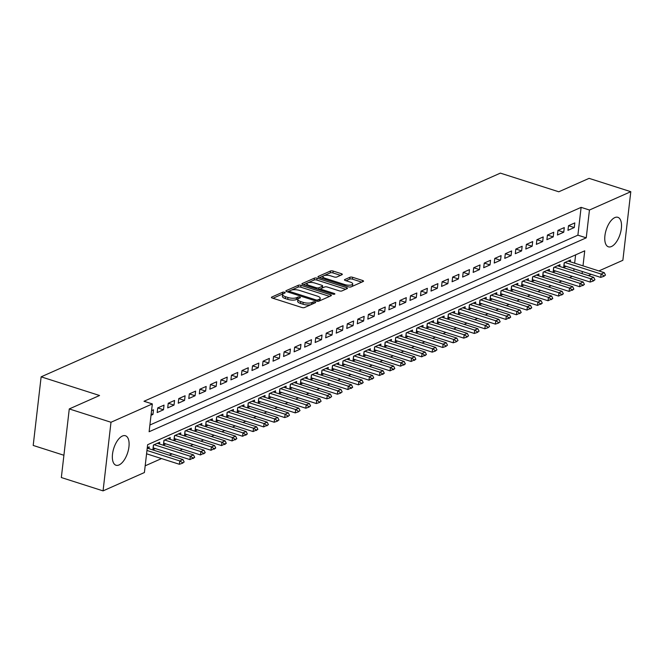 <?xml version="1.0" encoding="UTF-8"?>
<svg xmlns="http://www.w3.org/2000/svg" width="664" height="664" viewBox="0 0 664 664"><rect width="100%" height="100%" fill="white"/><g stroke="black" fill="none" stroke-linecap="round" stroke-linejoin="round"><path stroke-width="1" d="M284.565 292.251A1.361 0.465 6.6 0 0 282.698 292.21L271.709 297.082A1.95 0.664 6.6 0 0 271.418 297.381A1.95 0.664 6.6 0 0 272.315 298.061L301.805 307.482A1.95 0.664 6.6 0 0 304.477 307.548L315.458 302.676A1.361 0.465 6.6 0 0 315.674 302.469A1.361 0.465 6.6 0 0 315.043 301.987A1.361 0.465 6.6 0 0 313.167 301.946L311.748 302.577A6.233 2.125 6.6 0 1 303.199 302.369L300.742 301.581A6.233 2.125 6.6 0 1 297.854 299.398A6.233 2.125 6.6 0 1 298.808 298.443L300.228 297.812A1.361 0.465 6.6 0 0 300.435 297.596A1.361 0.465 6.6 0 0 299.804 297.123A1.361 0.465 6.6 0 0 297.937 297.074L296.509 297.704A6.233 2.125 6.6 0 1 287.96 297.497L285.503 296.717A6.233 2.125 6.6 0 1 282.615 294.534A6.233 2.125 6.6 0 1 283.569 293.571L284.989 292.94A1.361 0.465 6.6 0 0 285.196 292.733A1.361 0.465 6.6 0 0 284.565 292.251M282.947 293.953A1.361 0.465 6.6 0 0 282.482 294.061L272.987 298.277M298.186 298.825A1.361 0.465 6.6 0 0 297.721 298.933L296.293 299.564L296.509 297.704M611.461 246.527A15.488 7.279 -72.3 0 1 608.423 246.817A15.488 7.279 -72.3 0 1 605.41 232.79A15.488 7.279 -72.3 0 1 614.814 217.601A15.488 7.279 -72.3 0 1 617.852 217.311A15.488 7.279 -72.3 0 1 620.865 231.338A15.488 7.279 -72.3 0 1 611.461 246.527M119.047 464.958A15.488 7.279 -72.3 0 1 116.009 465.248A15.488 7.279 -72.3 0 1 112.996 451.221A15.488 7.279 -72.3 0 1 122.392 436.032A15.488 7.279 -72.3 0 1 125.438 435.75A15.488 7.279 -72.3 0 1 128.451 449.769A15.488 7.279 -72.3 0 1 119.047 464.958M342.035 274.697A1.95 0.664 6.6 0 0 342.333 274.398A1.95 0.664 6.6 0 0 341.437 273.717L333.162 271.07A1.95 0.664 6.6 0 0 330.489 271.012L318.288 276.423A1.95 0.664 6.6 0 0 317.99 276.722A1.95 0.664 6.6 0 0 318.894 277.403L348.384 286.823A1.95 0.664 6.6 0 0 351.057 286.889L363.249 281.478A1.95 0.664 6.6 0 0 363.548 281.179A1.95 0.664 6.6 0 0 362.652 280.498L352.659 277.303A1.95 0.664 6.6 0 0 349.986 277.237L344.765 279.552A1.95 0.664 6.6 0 0 344.467 279.851A1.95 0.664 6.6 0 0 345.363 280.532L350.326 282.117A5.212 1.776 6.6 0 1 352.733 283.943A5.212 1.776 6.6 0 1 344.79 284.574L325.377 278.365A5.212 1.776 6.6 0 1 322.961 276.548A5.212 1.776 6.6 0 1 330.913 275.917L334.141 276.946A1.95 0.664 6.6 0 0 336.814 277.012L342.035 274.697M583 265.857L584.735 250.818L147.624 444.722L144.403 472.536L103.061 490.879L61.337 477.541L69.272 408.933L99.558 395.503L41.135 376.837L500.374 173.121L558.789 191.788L589.076 178.359L630.8 191.688L622.865 260.296L598.886 270.929M69.272 408.933L110.996 422.262L152.338 403.928L149.118 431.741L586.237 237.837L589.458 210.023L630.8 191.688M149.898 425.026L577.896 235.172L581.116 207.359L143.997 401.263L152.338 403.928M581.116 207.359L589.458 210.023M301.008 285.337A1.95 0.664 6.6 0 0 298.335 285.271L286.134 290.683A1.95 0.664 6.6 0 0 285.835 290.981A1.95 0.664 6.6 0 0 286.74 291.662L316.23 301.082A1.95 0.664 6.6 0 0 318.903 301.149L331.104 295.737A1.95 0.664 6.6 0 0 331.394 295.438A1.95 0.664 6.6 0 0 330.498 294.758L301.008 285.337L300.792 287.188A1.95 0.664 6.6 0 0 298.119 287.122L291.297 290.151M302.211 283.553L314.412 278.141A1.95 0.664 6.6 0 1 317.085 278.208L346.575 287.628A1.95 0.664 6.6 0 1 347.471 288.309A1.95 0.664 6.6 0 1 347.172 288.608L341.952 290.923A1.95 0.664 6.6 0 1 339.279 290.857L327.327 287.039A1.95 0.664 6.6 0 0 324.654 286.972L321.185 288.508A1.95 0.664 6.6 0 0 320.895 288.807A1.95 0.664 6.6 0 0 321.791 289.496L334.241 293.471A1.361 0.465 6.6 0 1 334.872 293.944A1.361 0.465 6.6 0 1 332.797 294.111L302.817 284.532A1.95 0.664 6.6 0 1 301.912 283.852A1.95 0.664 6.6 0 1 302.211 283.553L302.137 284.209M570.318 261.807L570.525 259.989L564.209 262.795L563.67 267.434L566.135 266.339M559.785 266.471L559.993 264.662L553.676 267.467L553.137 272.099L555.602 271.012M549.252 271.144L549.46 269.335L543.144 272.14L542.604 276.772L545.069 275.684M538.72 275.817L538.927 274.008L532.611 276.813L532.071 281.445L534.537 280.357M528.187 280.49L528.395 278.681L522.078 281.486L521.539 286.118L524.004 285.03M517.654 285.163L517.862 283.354L511.546 286.159L511.006 290.791L513.471 289.703M507.122 289.836L507.329 288.027L501.013 290.832L500.473 295.463L502.939 294.376M496.589 294.509L496.796 292.699L490.472 295.505L489.941 300.136L492.397 299.041M486.056 299.182L486.264 297.372L479.939 300.169L479.408 304.809L481.865 303.714M475.524 303.855L475.731 302.045L469.406 304.842L468.875 309.482L471.332 308.387M464.991 308.528L465.198 306.718L458.874 309.515L458.343 314.155L460.799 313.059M454.458 313.2L454.666 311.383L448.341 314.188L447.81 318.828L450.267 317.732M443.917 317.873L444.133 316.056L437.808 318.861L437.277 323.501L439.734 322.405M433.384 322.546L433.6 320.729L427.276 323.534L426.744 328.174L429.201 327.078M422.852 327.219L423.068 325.401L416.743 328.207L416.212 332.847L418.669 331.751M412.319 331.884L412.535 330.074L406.21 332.88L405.679 337.519L408.136 336.424M401.786 336.557L402.002 334.747L395.678 337.553L395.146 342.184L397.603 341.097M391.254 341.23L391.469 339.42L385.145 342.226L384.614 346.857L387.07 345.77M380.721 345.902L380.937 344.093L374.612 346.898L374.081 351.53L376.538 350.443M370.188 350.575L370.404 348.766L364.079 351.571L363.54 356.203L366.005 355.115M359.656 355.248L359.863 353.439L353.547 356.244L353.007 360.876L355.472 359.788M349.123 359.921L349.33 358.112L343.014 360.917L342.475 365.549L344.94 364.461M338.59 364.594L338.798 362.785L332.481 365.59L331.942 370.221L334.407 369.126M328.058 369.267L328.265 367.458L321.949 370.255L321.409 374.894L323.874 373.799M317.525 373.94L317.732 372.13L311.416 374.928L310.877 379.567L313.342 378.472M306.992 378.613L307.2 376.803L300.883 379.601L300.344 384.24L302.809 383.145M296.459 383.286L296.667 381.468L290.351 384.273L289.811 388.913L292.276 387.817M285.927 387.959L286.134 386.141L279.818 388.946L279.278 393.586L281.743 392.49M275.394 392.632L275.601 390.814L269.285 393.619L268.746 398.259L271.211 397.163M264.861 397.304L265.069 395.487L258.752 398.292L258.213 402.932L260.678 401.836M254.329 401.969L254.536 400.16L248.22 402.965L247.68 407.596L250.145 406.509M243.796 406.642L244.003 404.832L237.687 407.638L237.148 412.269L239.613 411.182M233.263 411.315L233.471 409.505L227.154 412.311L226.615 416.942L229.08 415.855M222.731 415.988L222.938 414.178L216.622 416.984L216.082 421.615L218.547 420.528M212.198 420.661L212.405 418.851L206.089 421.657L205.549 426.288L208.015 425.201M201.665 425.334L201.873 423.524L195.556 426.329L195.017 430.961L197.482 429.874M191.132 430.006L191.34 428.197L185.024 431.002L184.484 435.634L186.949 434.546M180.6 434.679L180.807 432.87L174.491 435.667L173.951 440.307L176.417 439.211M170.067 439.352L170.274 437.543L163.95 440.34L163.419 444.98L165.875 443.884M159.534 444.025L159.742 442.216L153.417 445.013L152.886 449.652L155.343 448.557M151.027 415.291L152.961 414.436L153.5 409.796L151.558 410.659M164.033 405.123L157.708 407.928L157.177 412.568L163.493 409.763L164.033 405.123M174.566 400.45L168.241 403.255L167.71 407.895L174.026 405.09L174.566 400.45M185.098 395.777L178.782 398.583L178.242 403.222L184.559 400.417L185.098 395.777M195.631 391.113L189.315 393.91L188.775 398.549L195.091 395.744L195.631 391.113M206.164 386.44L199.847 389.237L199.308 393.876L205.624 391.071L206.164 386.44M216.696 381.767L210.38 384.564L209.841 389.204L216.157 386.398L216.696 381.767M227.229 377.094L220.913 379.899L220.373 384.531L226.69 381.725L227.229 377.094M237.762 372.421L231.446 375.226L230.906 379.858L237.222 377.052L237.762 372.421M248.294 367.748L241.978 370.553L241.439 375.185L247.763 372.379L248.294 367.748M258.827 363.075L252.511 365.881L251.971 370.512L258.296 367.715L258.827 363.075M269.36 358.402L263.044 361.208L262.504 365.839L268.829 363.042L269.36 358.402M279.893 353.729L273.576 356.535L273.037 361.166L279.361 358.369L279.893 353.729M290.425 349.056L284.109 351.862L283.569 356.493L289.894 353.696L290.425 349.056M300.958 344.384L294.642 347.189L294.102 351.829L300.427 349.023L300.958 344.384M311.491 339.711L305.174 342.516L304.635 347.156L310.959 344.35L311.491 339.711M322.023 335.038L315.707 337.843L315.168 342.483L321.492 339.678L322.023 335.038M332.556 330.365L326.24 333.17L325.7 337.81L332.025 335.005L332.556 330.365M343.089 325.7L336.772 328.497L336.233 333.137L342.558 330.332L343.089 325.7M353.621 321.027L347.305 323.824L346.766 328.464L353.09 325.659L353.621 321.027M364.154 316.354L357.838 319.152L357.298 323.791L363.623 320.986L364.154 316.354M374.695 311.682L368.371 314.479L367.831 319.118L374.156 316.313L374.695 311.682M385.228 307.009L378.903 309.814L378.372 314.445L384.688 311.64L385.228 307.009M395.761 302.336L389.436 305.141L388.905 309.773L395.221 306.967L395.761 302.336M406.293 297.663L399.969 300.468L399.438 305.1L405.754 302.294L406.293 297.663M416.826 292.99L410.501 295.795L409.97 300.427L416.286 297.63L416.826 292.99M427.359 288.317L421.034 291.123L420.503 295.754L426.819 292.957L427.359 288.317M437.891 283.644L431.567 286.45L431.036 291.081L437.352 288.284L437.891 283.644M448.424 278.971L442.099 281.777L441.568 286.408L447.885 283.611L448.424 278.971M458.957 274.298L452.632 277.104L452.101 281.743L458.417 278.938L458.957 274.298M469.489 269.625L463.165 272.431L462.634 277.071L468.95 274.265L469.489 269.625M480.022 264.953L473.698 267.758L473.166 272.398L479.483 269.592L480.022 264.953M490.555 260.28L484.23 263.085L483.699 267.725L490.015 264.919L490.555 260.28M501.088 255.615L494.763 258.412L494.232 263.052L500.548 260.246L501.088 255.615M511.62 250.942L505.304 253.739L504.764 258.379L511.081 255.574L511.62 250.942M522.153 246.269L515.837 249.066L515.297 253.706L521.614 250.901L522.153 246.269M532.686 241.596L526.369 244.393L525.83 249.033L532.146 246.228L532.686 241.596M543.218 236.923L536.902 239.729L536.363 244.36L542.679 241.555L543.218 236.923M553.751 232.251L547.435 235.056L546.895 239.687L553.212 236.882L553.751 232.251M564.284 227.578L557.967 230.383L557.428 235.014L563.744 232.209L564.284 227.578M567.961 230.342L574.285 227.544L574.816 222.905L568.5 225.71L567.961 230.342M145.175 465.821L161.526 458.575M169.22 455.155L172.059 453.902M179.753 450.482L182.592 449.229M190.286 445.81L193.124 444.556M200.818 441.137L203.657 439.883M211.351 436.472L214.19 435.211M221.884 431.799L224.722 430.538M232.417 427.126L235.255 425.865M242.958 422.453L245.788 421.192M253.49 417.781L256.321 416.519M264.023 413.108L266.853 411.846M274.556 408.435L277.386 407.173M285.088 403.762L287.919 402.5M295.621 399.089L298.46 397.827M306.154 394.416L308.992 393.163M316.686 389.743L319.525 388.49M327.219 385.07L330.058 383.817M337.752 380.397L340.591 379.144M348.285 375.724L351.123 374.471M358.817 371.06L361.656 369.798M369.35 366.387L372.189 365.125M379.883 361.714L382.721 360.452M390.415 357.041L393.254 355.779M400.948 352.368L403.787 351.107M411.481 347.695L414.319 346.434M422.013 343.022L424.852 341.761M432.546 338.349L435.385 337.088M443.079 333.677L445.917 332.415M453.612 329.004L456.45 327.742M464.144 324.331L466.983 323.077M474.677 319.658L477.516 318.405M485.21 314.985L488.048 313.732M495.742 310.312L498.581 309.059M506.275 305.639L509.114 304.386M516.808 300.975L519.646 299.713M527.341 296.302L530.179 295.04M537.873 291.629L540.712 290.367M548.406 286.956L551.244 285.694M558.939 282.283L561.777 281.021M569.48 277.61L572.31 276.349M573.754 270.937L573.995 268.854M574.65 263.185L575.613 254.868M149.002 448.698L149.209 446.889L147.267 447.744M41.135 376.837L33.2 445.444L63.91 455.263M103.061 490.879L110.996 422.262M591.192 274.348L588.354 275.601M582.104 273.601L582.345 271.518M577.896 235.172L586.237 237.837M152.961 414.436L151.193 413.871M163.493 409.763L157.733 407.92M174.026 405.09L168.266 403.247M184.559 400.417L178.799 398.574M195.091 395.744L189.331 393.901M205.624 391.071L199.864 389.228M216.157 386.398L210.397 384.556M226.69 381.725L220.929 379.883M237.222 377.052L231.462 375.218M247.763 372.379L241.995 370.545M258.296 367.715L252.527 365.872M268.829 363.042L263.06 361.199M279.361 358.369L273.593 356.526M289.894 353.696L284.126 351.854M300.427 349.023L294.658 347.181M310.959 344.35L305.191 342.508M321.492 339.678L315.724 337.835M332.025 335.005L326.256 333.162M342.558 330.332L336.789 328.489M353.09 325.659L347.322 323.816M363.623 320.986L357.854 319.143M374.156 316.313L368.396 314.47M384.688 311.64L378.928 309.797M395.221 306.967L389.461 305.133M405.754 302.294L399.994 300.46M416.286 297.63L410.526 295.787M426.819 292.957L421.059 291.114M437.352 288.284L431.592 286.441M447.885 283.611L442.124 281.768M458.417 278.938L452.657 277.096M468.95 274.265L463.19 272.423M479.483 269.592L473.722 267.75M490.015 264.919L484.255 263.077M500.548 260.246L494.788 258.404M511.081 255.574L505.321 253.731M521.614 250.901L515.853 249.058M532.146 246.228L526.386 244.385M542.679 241.555L536.919 239.712M553.212 236.882L547.451 235.048M563.744 232.209L557.984 230.375M574.285 227.544L568.517 225.702M282.615 294.534L282.399 296.385A6.233 2.125 6.6 0 0 285.288 298.568L285.503 296.717M296.293 299.564A6.233 2.125 6.6 0 1 287.744 299.356L285.288 298.568M297.854 299.398L297.638 301.248A6.233 2.125 6.6 0 0 300.526 303.44L300.742 301.581M311.3 304.519A6.233 2.125 6.6 0 1 302.983 304.22L300.526 303.44M329.61 296.401L300.792 287.188M289.471 290.965L287.404 291.878M289.562 290.915A1.361 0.465 6.6 0 0 289.355 291.123A1.361 0.465 6.6 0 0 289.985 291.596L315.873 299.871A1.361 0.465 6.6 0 0 317.741 299.912L319.243 299.248A6.233 2.125 6.6 0 0 320.197 298.294A6.233 2.125 6.6 0 0 317.309 296.102L299.613 290.45A6.233 2.125 6.6 0 0 291.064 290.243L289.562 290.915M319.235 300.999A6.233 2.125 6.6 0 0 319.982 300.145L320.197 298.294M303.481 284.748L314.197 279.992L314.412 278.141M345.687 289.263L316.869 280.059A1.95 0.664 6.6 0 0 314.197 279.992M314.91 283.072A5.212 1.776 6.6 0 0 306.967 283.702A5.212 1.776 6.6 0 0 309.382 285.528L316.222 287.711A1.95 0.664 6.6 0 0 318.894 287.778L322.355 286.242A1.95 0.664 6.6 0 0 322.654 285.943A1.95 0.664 6.6 0 0 321.758 285.263L314.91 283.072M306.967 283.702L306.76 285.553A5.212 1.776 6.6 0 0 306.776 285.802M321.077 288.566L318.72 289.612M322.256 288.035A1.95 0.664 6.6 0 0 322.438 287.794L322.654 285.943M322.961 276.548L322.754 278.399A5.212 1.776 6.6 0 0 322.77 278.639M349.513 287.039A5.212 1.776 6.6 0 0 351.513 286.682M351.912 286.508A5.212 1.776 6.6 0 0 352.518 285.802L352.733 283.943M361.764 282.134L352.443 279.154A1.95 0.664 6.6 0 0 349.77 279.087L346.035 280.748M340.549 275.361L332.946 272.929A1.95 0.664 6.6 0 0 330.274 272.863L323.974 275.66M323.567 275.834L319.558 277.618M146.57 453.794L179.388 464.277L179.778 460.94L182.94 459.538L147.225 448.134M182.509 463.231L184.152 461.97L182.509 463.231L179.388 464.277M146.96 450.458L179.778 460.94L182.575 462.675M182.94 459.538L184.152 461.97M153.093 447.843A1.984 0.672 -173.4 0 1 153.201 447.876L189.921 459.604L190.311 456.268L193.473 454.865L157.277 443.303M193.041 458.558L194.685 457.305L189.921 459.604M154.123 444.706L190.311 456.268L193.108 458.002M193.473 454.865L194.685 457.305M163.626 443.17A1.984 0.672 -173.4 0 1 163.734 443.203L200.453 454.931L200.843 451.595L204.006 450.192L167.809 438.63M203.574 453.885L205.218 452.632L200.453 454.931M164.655 440.033L200.843 451.595L203.64 453.329M204.006 450.192L205.218 452.632M174.159 438.497A1.984 0.672 -173.4 0 1 174.267 438.531L210.986 450.258L211.376 446.922L214.538 445.519L178.342 433.957M214.107 449.213L215.75 447.959L210.986 450.258M175.188 435.36L211.376 446.922L214.173 448.656M214.538 445.519L215.75 447.959M184.692 433.824A1.984 0.672 -173.4 0 1 184.799 433.858L221.519 445.586L221.909 442.249L225.071 440.846L188.875 429.284M224.639 444.54L226.283 443.286L221.519 445.586M185.721 430.687L221.909 442.249L224.706 443.984M225.071 440.846L226.283 443.286M195.224 429.151A1.984 0.672 -173.4 0 1 195.332 429.185L232.051 440.921L232.441 437.576L235.604 436.173L199.407 424.611M235.172 439.867L236.824 438.614L232.051 440.921M196.253 426.014L232.441 437.576L235.239 439.311M235.604 436.173L236.824 438.614M205.757 424.479A1.984 0.672 -173.4 0 1 205.873 424.512L242.584 436.248L242.974 432.903L246.136 431.509L209.94 419.947M245.705 435.194L247.357 433.941L242.584 436.248M206.786 421.341L242.974 432.903L245.771 434.638M246.136 431.509L247.357 433.941M216.29 419.806A1.984 0.672 -173.4 0 1 216.406 419.839L253.117 431.575L253.507 428.239L256.669 426.836L220.473 415.274M256.238 430.521L257.889 429.268L253.117 431.575M217.319 416.668L253.507 428.239L256.304 429.965M256.669 426.836L257.889 429.268M226.822 415.133A1.984 0.672 -173.4 0 1 226.939 415.166L263.658 426.902L264.04 423.566L267.202 422.163L231.006 410.601M266.779 425.848L268.422 424.595L263.658 426.902M227.852 412.004L264.04 423.566L266.837 425.292M267.202 422.163L268.422 424.595M237.355 410.46A1.984 0.672 -173.4 0 1 237.471 410.493L274.19 422.229L274.572 418.893L277.735 417.49L241.547 405.928M277.311 421.183L278.955 419.922L277.311 421.183L274.19 422.229M238.384 407.331L274.572 418.893L277.369 420.619M277.735 417.49L278.955 419.922M247.888 405.787A1.984 0.672 -173.4 0 1 248.004 405.82L284.723 417.556L285.105 414.22L288.267 412.817L252.079 401.255M287.844 416.511L289.487 415.249L287.844 416.511L284.723 417.556M248.917 402.658L285.105 414.22L287.902 415.954M288.267 412.817L289.487 415.249M258.421 401.114A1.984 0.672 -173.4 0 1 258.537 401.156L295.256 412.883L295.638 409.547L298.8 408.144L262.612 396.582M298.377 411.838L300.02 410.576L298.377 411.838L295.256 412.883M259.45 397.985L295.638 409.547L298.435 411.282M298.8 408.144L300.02 410.576M268.953 396.449A1.984 0.672 -173.4 0 1 269.069 396.483L305.789 408.211L306.17 404.874L309.333 403.471L273.145 391.909M308.909 407.165L310.553 405.903L308.909 407.165L305.789 408.211M269.982 393.312L306.17 404.874L308.967 406.609M309.333 403.471L310.553 405.903M279.486 391.777A1.984 0.672 -173.4 0 1 279.602 391.81L316.321 403.538L316.703 400.201L319.865 398.798L283.677 387.236M319.442 402.492L321.086 401.23L319.442 402.492L316.321 403.538M280.515 388.639L316.703 400.201L319.5 401.936M319.865 398.798L321.086 401.23M290.019 387.104A1.984 0.672 -173.4 0 1 290.135 387.137L326.854 398.865L327.236 395.528L330.398 394.125L294.21 382.564M329.975 397.819L331.618 396.557L329.975 397.819L326.854 398.865M291.048 383.966L327.236 395.528L330.033 397.263M330.398 394.125L331.618 396.557M300.56 382.431A1.984 0.672 -173.4 0 1 300.667 382.464L337.387 394.192L337.768 390.855L340.931 389.453L304.743 377.891M340.507 393.146L342.151 391.884L340.507 393.146L337.387 394.192M301.581 379.293L337.768 390.855L340.566 392.59M340.931 389.453L342.151 391.884M311.092 377.758A1.984 0.672 -173.4 0 1 311.2 377.791L347.919 389.519L348.301 386.182L351.463 384.78L315.276 373.218M351.04 388.473L352.684 387.22L347.919 389.519M312.113 374.62L348.301 386.182L351.107 387.917M351.463 384.78L352.684 387.22M321.625 373.085A1.984 0.672 -173.4 0 1 321.733 373.118L358.452 384.846L358.834 381.509L361.996 380.107L325.808 368.545M361.573 383.8L363.216 382.547L358.452 384.846M322.646 369.948L358.834 381.509L361.639 383.244M361.996 380.107L363.216 382.547M332.158 368.412A1.984 0.672 -173.4 0 1 332.266 368.445L368.985 380.173L369.367 376.837L372.529 375.434L336.341 363.872M372.106 379.127L373.749 377.874L368.985 380.173M333.179 365.275L369.367 376.837L372.172 378.571M372.529 375.434L373.749 377.874M342.69 363.739A1.984 0.672 -173.4 0 1 342.798 363.772L379.517 375.5L379.899 372.164L383.062 370.761L346.874 359.199M382.638 374.454L384.282 373.201L379.517 375.5M343.711 360.602L379.899 372.164L382.705 373.898M383.062 370.761L384.282 373.201M353.223 359.066A1.984 0.672 -173.4 0 1 353.331 359.099L390.05 370.836L390.432 367.491L393.594 366.096L357.406 354.526M393.171 369.782L394.814 368.528L390.05 370.836M354.244 355.929L390.432 367.491L393.237 369.226M393.594 366.096L394.814 368.528M363.756 354.393A1.984 0.672 -173.4 0 1 363.864 354.427L400.583 366.163L400.965 362.818L404.127 361.423L367.939 349.862M403.704 365.109L405.347 363.855L400.583 366.163M364.777 351.256L400.965 362.818L403.77 364.553M404.127 361.423L405.347 363.855M374.288 349.721A1.984 0.672 -173.4 0 1 374.396 349.754L411.116 361.49L411.506 358.153L414.66 356.751L378.472 345.189M414.236 360.436L415.88 359.183L411.116 361.49M375.309 346.583L411.506 358.153L414.303 359.88M414.66 356.751L415.88 359.183M384.821 345.048A1.984 0.672 -173.4 0 1 384.929 345.081L421.648 356.817L422.038 353.48L425.192 352.078L389.004 340.516M424.769 355.763L426.412 354.51L421.648 356.817M385.842 341.918L422.038 353.48L424.836 355.207M425.192 352.078L426.412 354.51M395.354 340.375A1.984 0.672 -173.4 0 1 395.462 340.408L432.181 352.144L432.571 348.808L435.725 347.405L399.537 335.843M435.302 351.098L436.945 349.837L435.302 351.098L432.181 352.144M396.375 337.246L432.571 348.808L435.368 350.542M435.725 347.405L436.945 349.837M405.887 335.702A1.984 0.672 -173.4 0 1 405.994 335.735L442.714 347.471L443.104 344.135L446.258 342.732L410.07 331.17M445.834 346.425L447.478 345.164L445.834 346.425L442.714 347.471M406.907 332.573L443.104 344.135L445.901 345.869M446.258 342.732L447.478 345.164M416.419 331.029A1.984 0.672 -173.4 0 1 416.527 331.07L453.246 342.798L453.636 339.462L456.791 338.059L420.602 326.497M456.367 341.752L458.011 340.491L456.367 341.752L453.246 342.798M417.44 327.9L453.636 339.462L456.434 341.196M456.791 338.059L458.011 340.491M426.952 326.364A1.984 0.672 -173.4 0 1 427.06 326.397L463.779 338.125L464.169 334.789L467.323 333.386L431.135 321.824M466.9 337.08L468.543 335.818L466.9 337.08L463.779 338.125M427.973 323.227L464.169 334.789L466.966 336.523M467.323 333.386L468.543 335.818M437.485 321.691A1.984 0.672 -173.4 0 1 437.593 321.725L474.312 333.452L474.702 330.116L477.856 328.713L441.668 317.151M477.433 332.407L479.076 331.145L477.433 332.407L474.312 333.452M438.506 318.554L474.702 330.116L477.499 331.851M477.856 328.713L479.076 331.145M448.017 317.018A1.984 0.672 -173.4 0 1 448.125 317.052L484.844 328.78L485.235 325.443L488.389 324.04L452.201 312.478M487.965 327.734L489.609 326.472L487.965 327.734L484.844 328.78M449.038 313.881L485.235 325.443L488.032 327.178M488.389 324.04L489.609 326.472M458.55 312.346A1.984 0.672 -173.4 0 1 458.658 312.379L495.377 324.107L495.767 320.77L498.921 319.367L462.733 307.805M498.498 323.061L500.141 321.799L498.498 323.061L495.377 324.107M459.571 309.208L495.767 320.77L498.564 322.505M498.921 319.367L500.141 321.799M469.083 307.673A1.984 0.672 -173.4 0 1 469.191 307.706L505.91 319.434L506.3 316.097L509.462 314.694L473.266 303.133M509.031 318.388L510.674 317.135L505.91 319.434M470.112 304.535L506.3 316.097L509.097 317.832M509.462 314.694L510.674 317.135M479.615 303A1.984 0.672 -173.4 0 1 479.723 303.033L516.443 314.761L516.833 311.424L519.995 310.022L483.799 298.46M519.563 313.715L521.207 312.462L516.443 314.761M480.645 299.862L516.833 311.424L519.63 313.159M519.995 310.022L521.207 312.462M490.148 298.327A1.984 0.672 -173.4 0 1 490.256 298.36L526.975 310.088L527.365 306.751L530.528 305.349L494.331 293.787M530.096 309.042L531.739 307.789L526.975 310.088M491.177 295.189L527.365 306.751L530.163 308.486M530.528 305.349L531.739 307.789M500.681 293.654A1.984 0.672 -173.4 0 1 500.789 293.687L537.508 305.415L537.898 302.078L541.06 300.676L504.864 289.114M540.629 304.369L542.272 303.116L537.508 305.415M501.71 290.517L537.898 302.078L540.695 303.813M541.06 300.676L542.272 303.116M511.214 288.981A1.984 0.672 -173.4 0 1 511.321 289.014L548.041 300.75L548.431 297.406L551.593 296.011L515.397 284.441M551.161 299.696L552.805 298.443L548.041 300.75M512.243 285.844L548.431 297.406L551.228 299.14M551.593 296.011L552.805 298.443M521.746 284.308A1.984 0.672 -173.4 0 1 521.862 284.341L558.573 296.078L558.964 292.733L562.126 291.338L525.929 279.776M561.694 295.023L563.346 293.77L558.573 296.078M522.775 281.171L558.964 292.733L561.761 294.467M562.126 291.338L563.346 293.77M532.279 279.635A1.984 0.672 -173.4 0 1 532.395 279.668L569.106 291.405L569.496 288.068L572.659 286.665L536.462 275.103M572.227 290.351L573.879 289.097L569.106 291.405M533.308 276.498L569.496 288.068L572.293 289.794M572.659 286.665L573.879 289.097M542.812 274.962A1.984 0.672 -173.4 0 1 542.928 274.996L579.647 286.732L580.029 283.395L583.191 281.993L546.995 270.431M582.76 285.678L584.411 284.424L579.647 286.732M543.841 271.833L580.029 283.395L582.826 285.122M583.191 281.993L584.411 284.424M553.344 270.289A1.984 0.672 -173.4 0 1 553.461 270.323L590.18 282.059L590.562 278.722L593.724 277.32L557.528 265.758M593.301 281.013L594.944 279.752L593.301 281.013L590.18 282.059M554.374 267.16L590.562 278.722L593.359 280.457M593.724 277.32L594.944 279.752M563.877 265.617A1.984 0.672 -173.4 0 1 563.993 265.65L600.712 277.386L601.094 274.049L604.257 272.647L568.069 261.085M603.833 276.34L605.477 275.079L603.833 276.34L600.712 277.386M564.906 262.488L601.094 274.049L603.891 275.784M604.257 272.647L605.477 275.079M282.482 294.061L282.698 292.21M312.952 303.788L313.167 301.946M297.721 298.933L297.937 297.074M287.744 299.356L287.96 297.497M302.983 304.22L303.199 302.369M311.532 304.419L311.748 302.577M271.634 297.738L271.709 297.082M330.34 296.078L330.498 294.758M286.059 291.338L286.134 290.683M298.119 287.122L298.335 285.271M289.869 292.666L289.985 291.596M315.749 300.933L315.873 299.871M317.583 301.315L317.741 299.912M319.027 301.091L319.243 299.248M316.869 280.059L317.085 278.208M346.417 288.94L346.575 287.628M321.666 290.558L321.791 289.496M334.15 294.268L334.241 293.471M309.258 286.591L309.382 285.528M316.097 288.774L316.222 287.711M318.687 289.604L318.894 287.778M322.148 288.085L322.355 286.242M325.252 279.436L325.377 278.365M344.666 285.636L344.79 284.574M344.682 280.208L344.765 279.552M349.77 279.087L349.986 277.237M352.443 279.154L352.659 277.303M362.494 281.81L362.652 280.498M318.214 277.079L318.288 276.423M330.274 272.863L330.489 271.012M332.946 272.929L333.162 271.07M341.279 275.037L341.437 273.717M153.201 447.876L153.542 444.963M163.734 443.203L164.074 440.29M174.267 438.531L174.607 435.617M184.799 433.858L185.14 430.944M195.332 429.185L195.672 426.271M205.873 424.512L206.205 421.598M216.406 419.839L216.738 416.926M226.939 415.166L227.271 412.253M237.471 410.493L237.803 407.58M248.004 405.82L248.336 402.915M258.537 401.156L258.869 398.242M269.069 396.483L269.401 393.569M279.602 391.81L279.934 388.897M290.135 387.137L290.467 384.224M300.667 382.464L300.999 379.551M311.2 377.791L311.532 374.878M321.733 373.118L322.065 370.205M332.266 368.445L332.606 365.532M342.798 363.772L343.139 360.859M353.331 359.099L353.671 356.186M363.864 354.427L364.204 351.513M374.396 349.754L374.737 346.84M384.929 345.081L385.269 342.167M395.462 340.408L395.802 337.495M405.994 335.735L406.335 332.83M416.527 331.07L416.868 328.157M427.06 326.397L427.4 323.484M437.593 321.725L437.933 318.811M448.125 317.052L448.466 314.138M458.658 312.379L458.998 309.466M469.191 307.706L469.531 304.793M479.723 303.033L480.064 300.12M490.256 298.36L490.596 295.447M500.789 293.687L501.129 290.774M511.321 289.014L511.662 286.101M521.862 284.341L522.194 281.428M532.395 279.668L532.727 276.755M542.928 274.996L543.26 272.082M553.461 270.323L553.793 267.409M563.993 265.65L564.325 262.745M289.205 292.45L289.355 291.123M320.72 290.251L320.895 288.807"/></g></svg>
